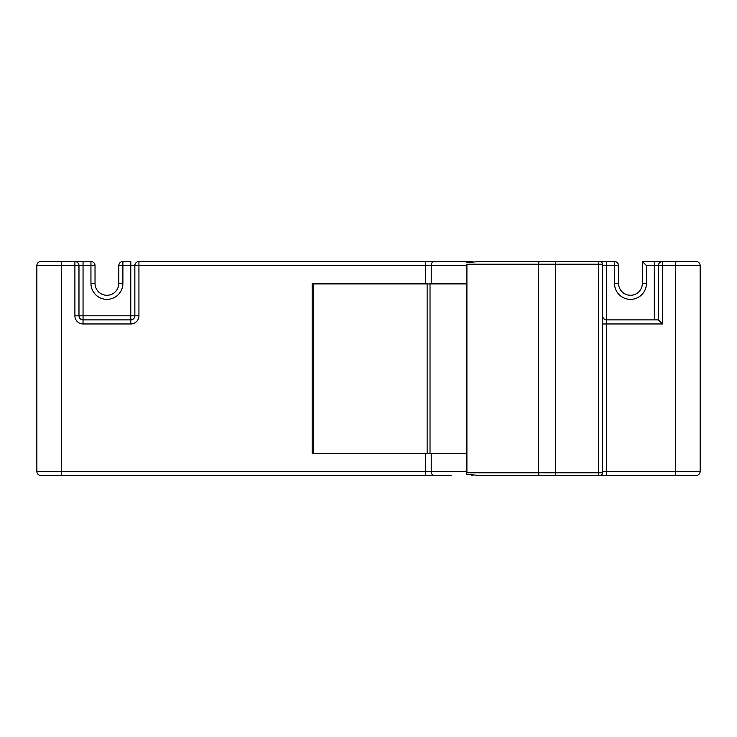 <?xml version="1.0" encoding="UTF-8"?>
<svg xmlns="http://www.w3.org/2000/svg" width="737" height="737" viewBox="0 0 737 737"><rect width="100%" height="100%" fill="white"/><g stroke="black" fill="none" stroke-linecap="round" stroke-linejoin="round"><path stroke-width="1.11" d="M427.138 283.938L427.138 453.43L466.576 453.43L466.576 283.57L430.021 283.57M427.138 283.57L312.175 283.57L312.175 453.43L427.138 453.43M466.908 472.795L466.908 264.205L538.268 264.205L538.268 472.795L466.908 472.795L466.576 474.333L466.908 264.205M466.576 474.333L480.008 475.512L540.193 475.512A2.718 1.925 90 0 1 538.268 472.795L555.569 472.795L555.569 264.205L598.435 264.205L598.435 261.488L599.789 261.488L480.008 261.488L466.576 262.667M599.789 475.512A2.718 2.718 0 0 0 602.507 472.795L602.507 264.205L598.435 264.205L598.435 475.512L599.789 475.512L540.193 475.512M602.507 264.205A2.718 2.718 0 0 0 599.789 261.488M322.023 475.485L356.68 475.485L322.023 475.485M602.507 471.413L602.58 471.413A4.081 4.081 90 0 1 602.507 472.15A4.081 4.081 90 0 0 602.58 471.413L675.691 471.413L675.691 265.587L662.489 265.587L662.489 323.967L606.652 323.967L606.652 475.485L600.185 475.485L696.069 475.485A4.081 4.081 0 0 0 700.15 471.413L700.15 265.587A4.081 4.081 0 0 0 696.069 261.515L688.598 261.515M40.931 261.515L74.898 261.515L74.898 265.587L36.85 265.587L36.85 471.413L36.85 265.587A4.081 4.081 0 0 1 40.931 261.515A4.081 4.081 0 0 0 36.85 265.587M74.898 261.515A4.081 4.081 0 0 1 78.979 265.587A4.081 4.081 0 0 0 74.898 261.515A4.081 4.081 0 0 1 78.979 265.587L83.051 265.587L83.051 261.515L74.898 261.515L90.946 261.515L90.946 265.587L83.051 265.587L83.051 315.814L130.781 315.814L130.781 265.587L122.886 265.587L122.886 283.395A15.965 15.965 0 0 1 106.92 299.36A15.965 15.965 0 0 1 90.946 283.395L90.946 265.587L95.027 265.587L95.027 283.395A11.893 11.893 0 0 0 106.92 295.279A11.893 11.893 0 0 0 118.804 283.395L118.804 265.587L122.886 265.587L122.886 261.515L130.781 261.515L130.781 265.587L138.934 265.587L138.934 315.814A8.153 8.153 0 0 1 130.781 323.967L83.051 323.967A8.153 8.153 0 0 1 74.898 315.814L74.898 265.587L78.979 265.587L78.979 315.814L74.898 315.814M451.053 475.485L40.931 475.485A4.081 4.081 0 0 1 36.85 471.413L61.309 471.413L61.309 261.515L53.838 261.515M78.979 315.814A4.081 4.081 0 0 0 83.051 319.886A4.081 4.081 0 0 1 78.979 315.814L83.051 315.814L83.051 319.886L130.781 319.886L130.781 315.814L134.853 315.814L134.853 265.587A4.081 4.081 0 0 1 138.934 261.515L472.389 261.515M618.573 265.477L618.583 265.587A4.081 4.081 0 0 0 614.501 261.515L614.501 265.587L618.583 265.587L618.583 283.395A11.893 11.893 0 0 0 630.467 295.279A11.893 11.893 0 0 0 642.36 283.395L642.36 261.515L646.441 265.587L646.441 283.395A15.965 15.965 0 0 1 630.467 299.36A15.965 15.965 0 0 1 614.501 283.395L614.501 265.587L606.652 265.587L606.652 261.515L600.185 261.515L614.612 261.515M268.075 475.485L277.628 475.485M40.931 475.485L61.309 475.485L61.309 471.413L431.219 471.413L431.219 453.743L313.658 453.743L313.658 283.938L466.576 283.938M36.85 400.744L36.85 406.179L36.85 400.744M602.58 323.967L606.652 323.967L606.652 319.886A4.081 4.081 0 0 1 602.58 315.814L602.58 265.587L606.652 265.587L606.652 319.886C604.193 319.628 602.838 318.273 602.58 315.814L602.507 265.587M466.576 453.743L431.219 453.743M683.162 261.515L679.228 261.515M606.542 319.886L658.408 319.886L658.408 265.587L662.489 265.587L662.489 261.515L654.336 261.515L654.336 265.587L646.441 265.587M642.36 261.515L696.069 261.515A4.081 4.081 0 0 1 700.15 265.587A4.081 4.081 0 0 0 696.069 261.515M95.027 265.587A4.081 4.081 0 0 0 90.946 261.515A4.081 4.081 0 0 1 95.027 265.587M122.886 261.515A4.081 4.081 0 0 0 118.804 265.587A4.081 4.081 0 0 1 122.886 261.515M130.781 319.886A4.081 4.081 0 0 0 134.853 315.814A4.081 4.081 0 0 1 130.781 319.886L130.781 323.967M138.934 261.515A4.081 4.081 0 0 0 134.853 265.587A4.081 4.081 0 0 1 138.934 261.515L138.934 265.587L425.452 265.587L425.452 283.938M602.507 264.85A4.081 4.081 -90 0 1 602.58 265.587M658.408 265.587A4.081 4.081 0 0 1 662.489 261.515A4.081 4.081 0 0 0 658.408 265.587L654.336 265.587L654.336 319.886M662.489 323.967L658.408 319.886M430.021 453.43L430.021 283.938M540.193 261.488A2.718 1.925 90 0 0 538.268 264.205L555.569 264.205L555.569 261.488M602.507 472.795L555.569 472.795L555.569 475.512M431.219 283.938L431.219 265.587L425.452 265.587L425.452 261.515M466.576 265.587L431.219 265.587A4.081 2.884 90 0 1 434.102 261.515M425.452 475.485L425.452 453.743M675.691 475.485L675.691 471.413L700.15 471.413A4.081 4.081 0 0 1 696.069 475.485M700.15 265.587L675.691 265.587L675.691 261.515M434.102 475.485A4.081 2.884 -90 0 1 431.219 471.413L466.576 471.413M90.946 283.395L95.027 283.395A11.893 11.893 0 0 0 106.92 295.279A11.893 11.893 0 0 0 118.804 283.395L122.886 283.395M614.501 283.395L618.583 283.395A11.893 11.893 0 0 0 630.467 295.279A11.893 11.893 0 0 0 642.36 283.395L646.441 283.395M83.051 319.886L83.051 323.967M134.853 315.814L138.934 315.814M472.721 261.515A4.081 2.884 90 0 0 470.74 262.63M618.583 265.587A4.081 4.081 0 0 0 614.501 261.515M606.652 319.886A4.081 4.081 0 0 1 602.58 315.814M472.721 475.485A4.081 2.884 -90 0 1 470.74 474.37"/></g></svg>

